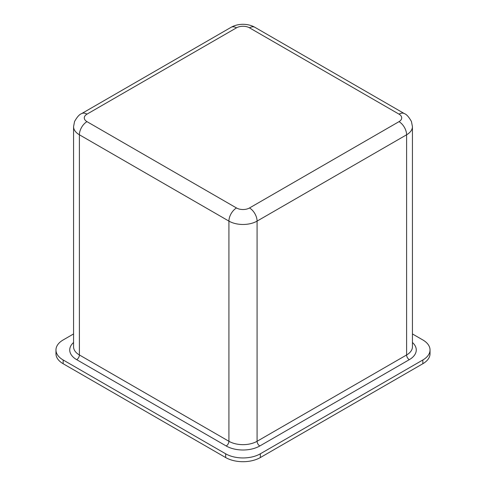 <?xml version="1.0" encoding="UTF-8"?>
<svg xmlns="http://www.w3.org/2000/svg" width="486" height="486" viewBox="0 0 486 486"><rect width="100%" height="100%" fill="white"/><g stroke="black" fill="none" stroke-linecap="round" stroke-linejoin="round"><path stroke-width="0.73" d="M260.332 457.557L260.332 453.803L422.85 359.974A24.513 14.155 0 0 0 430.031 349.969L430.031 353.717A24.513 14.155 180 0 1 422.85 363.728L260.332 457.557A24.513 14.155 180 0 1 225.668 457.557L63.15 363.728A24.513 14.155 180 0 1 55.969 353.717L55.969 349.969A24.513 14.155 0 0 0 63.15 359.974L225.668 453.803L225.668 457.557M430.031 349.969A24.513 14.155 0 0 0 422.85 339.957L412.432 333.943M73.568 333.943L63.15 339.957A24.513 14.155 0 0 0 55.969 349.969M260.332 453.803A24.513 14.155 180 0 1 225.668 453.803M399.012 114.143A10.728 6.19 -60 0 1 404.376 113.615C406.527 114.319 408.884 116.956 411.448 121.524L412.432 126.652A19.92 11.5 180 0 1 406.6 134.786L257.082 221.106A10.728 6.19 -120 0 0 249.5 207.972L399.012 121.652A9.191 5.31 0 0 0 399.012 114.143L249.5 27.823A9.191 5.31 0 0 0 236.5 27.823L86.988 114.143A9.191 5.31 0 0 0 86.988 121.652A10.728 6.19 120 0 0 79.4 134.786A19.92 11.5 180 0 1 73.568 126.652L73.568 346.84A19.92 11.5 0 0 0 79.4 354.968L228.918 441.288L228.918 221.106L79.4 134.786L79.4 354.968A3.833 2.211 -60 0 1 76.691 359.664A23.747 13.711 180 0 1 73.568 342.496M86.988 121.652L236.5 207.972A10.728 6.19 120 0 0 228.918 221.106A19.92 11.5 180 0 0 257.082 221.106L257.082 441.288L406.6 354.968A19.92 11.5 0 0 0 412.432 346.84L412.432 126.652M412.432 342.496A23.747 13.711 180 0 1 409.309 359.664A3.833 2.211 60 0 1 406.6 354.968L406.6 134.786A10.728 6.19 60 0 0 399.012 121.652M422.85 363.728L422.85 359.974M63.15 363.728L63.15 359.974M409.309 359.664L259.791 445.984A23.747 13.711 180 0 1 226.209 445.984L76.691 359.664M259.791 445.984A3.833 2.211 60 0 1 257.082 441.288A19.92 11.5 0 0 1 228.918 441.288A3.833 2.211 120 0 1 226.209 445.984M236.5 207.972A9.191 5.31 0 0 0 249.5 207.972M86.988 114.143A10.728 6.19 -120 0 0 81.624 113.615C79.473 114.319 77.116 116.956 74.552 121.524L73.568 126.652M236.5 27.823A10.728 6.19 -120 0 0 231.136 27.289L81.624 113.615M249.5 27.823A10.728 6.19 -60 0 1 254.864 27.289C251.414 25.333 247.459 24.33 243.006 24.3C238.547 24.33 234.592 25.327 231.136 27.289M404.376 113.615L254.864 27.289"/></g></svg>
